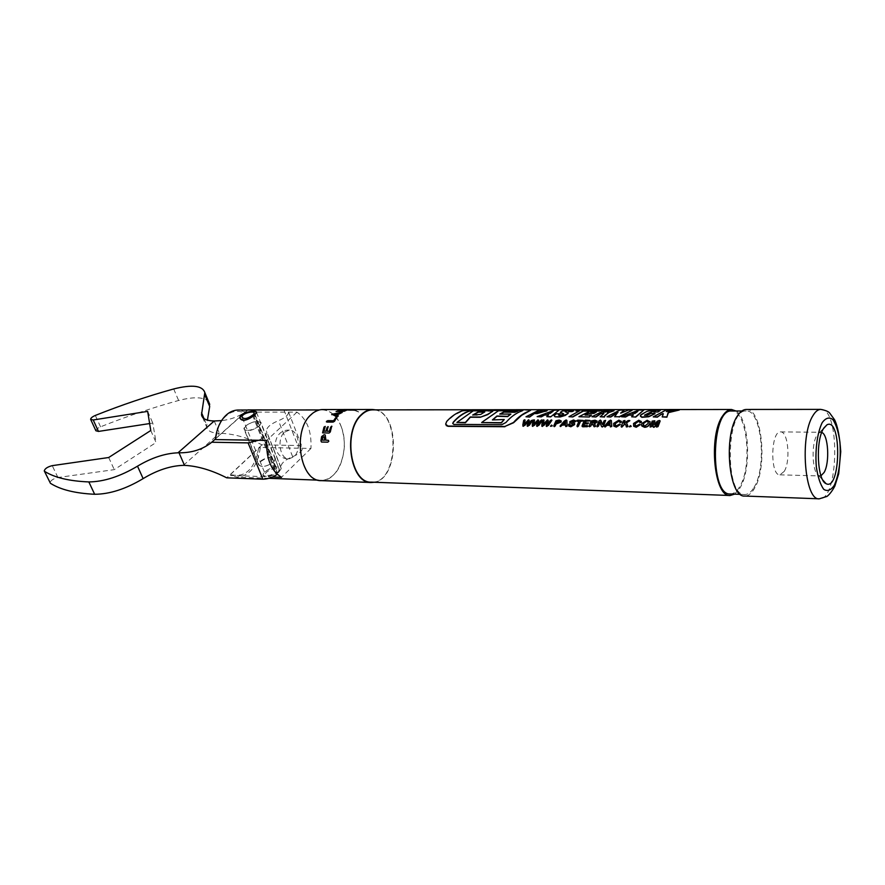 <?xml version="1.0" encoding="UTF-8"?>
<svg xmlns="http://www.w3.org/2000/svg" width="885" height="885" viewBox="0 0 885 885"><rect width="100%" height="100%" fill="white"/><g stroke="black" fill="none" stroke-linecap="round" stroke-linejoin="round"><path stroke-width="0.66" stroke-dasharray="4.42 3.32" d="M253.42 415.176L276.352 472.324L278.178 472.38L279.273 469.304C278.355 462.623 262.557 471.65 263 474.957C265.389 477.225 270.235 476.584 277.514 473.033L275.689 472.966C270.5 475.643 267.049 476.108 265.323 474.349C264.892 471.683 276.574 465.776 277.105 470.256L276.352 472.324M252.479 415.176L275.689 472.966M255.013 414.545L278.178 472.38M252.048 416.912L254.316 415.176L277.514 473.033M322.505 409.556C336.123 411.912 343.457 423.849 344.497 445.354C342.783 466.826 335.083 478.597 321.399 480.644M341.256 426.791C350.195 448.795 338.335 481.672 321.421 480.278C300.325 481.573 292.161 431.006 311.199 414.954C314.728 411.658 318.5 409.987 322.516 409.921C330.713 410.341 336.953 415.972 341.256 426.791M374.377 482.248C398.936 478.807 400.097 414.18 375.683 409.866M371.324 482.137L321.421 480.278L371.324 482.137C399.29 484.338 400.651 408.649 372.618 409.866M347.185 409.545L349.652 409.899M347.816 409.523L349.719 409.7M350.338 409.534L353.425 409.965M350.858 409.512L353.469 409.744M344.066 409.556L347.075 409.81M344.696 409.523L346.809 409.744M358.447 411.669L353.989 410.12L347.385 410.209L354.785 410.518L358.69 411.901M354.785 410.518L358.668 411.99M355.659 410.352L358.425 411.768M355.648 410.441L347.374 410.308L354.774 410.607M344.066 409.6L346.201 409.622M347.185 409.622L349.641 409.611M350.172 409.534L350.858 409.611M350.172 409.633L342.406 409.644L347.064 409.91M344.066 409.622L346.809 409.832M344.176 411.259L336.079 411.613M347.174 409.954L344.199 411.359M341.743 410.286L338.026 411.149M341.167 411.138L342.395 410.496M345.272 410.209L342.418 410.596M339.22 413.339L337.096 415.419M338.38 416.005L337.03 416.879L331.731 414.799M342.229 412.443L339.243 413.428M337.738 413.671L333.689 414.379M334.585 421.227L336.82 417.941M334.63 421.293L333.158 422.178L326.443 421.913M328.324 426.835L328.247 427.433M327.096 431.238L328.302 427.488M331.908 426.316L331.875 427.012M330.315 431.935L331.93 427.068M330.37 431.98L329.12 433.075L322.693 432.876M325.304 426.47L325.215 427.09M323.943 431.205L325.271 427.145M328.357 440.287L328.899 441.217L327.859 442.179L321.609 442.058M325.127 434.922L325.979 438.385M325.824 440.21L326.045 438.396M322.262 440.155L322.361 438.805M324.242 436.792L323.003 437.101L322.417 438.827M631.702 417.045L633.118 415.131M621.58 417.012L639.07 410.308L643.849 410.308M614.699 417.001L617.995 412.443M624.323 410.319L619.987 410.33L607.077 417.034M600.218 417.012L603.858 413.594M592.021 416.979L605.108 410.33L614.046 410.762M578.989 416.968L592.142 410.33L602.021 410.33M569.044 416.946L578.757 411.105M555.017 416.813L554.408 415.353L556.245 414.047L560.105 414.047M546.864 416.89L548.357 414.999M537.217 416.868L554.74 410.363L559.088 410.363M526.077 417.034L539.142 410.386L547.184 410.607M445.642 424.192L446.781 421.669L454.182 415.187L462.556 411.049L471.628 410.098L530.646 410.264M558.988 414.678L558.612 415.364L559.585 415.729L561.533 415.364L563.712 414.036L562.982 413.627M560.957 413.251L560.371 412.543L562.351 411.304L568.801 410.341L573.878 410.728M568.546 411.613L569.475 411.138L568.933 410.928M565.88 411.326L565.183 411.956L568.436 413.251M575.903 411.105L578.392 410.352L589.532 410.341M591.313 411.89L596.545 412.133M585.483 415.065L591.578 415.319M632.078 410.319L628.45 410.319L620.617 413.129M640.397 415.696L647.212 411.547L652.322 410.496L660.276 410.751M653.75 411.979L655.741 411.116M644.645 415.33L647.411 415.507L650.951 413.682L655.044 413.682M653.296 417.134L666.084 410.286L670.133 410.286M666.339 411.569L679.381 410.286M735.988 410.994C749.484 419.18 751.819 470.012 739.694 488.387L734.561 494.129M662.257 417.156L663.374 414.08M653.307 422.278L653.064 426.747M650.187 427.046L652.256 421.326L654.834 420.795M654.679 424.645L657.256 421.481L660.044 420.84M656.404 426.891L657.887 422.499M641.879 426.039L641.935 423.694L647.278 420.486L649.977 421.548M633.671 426.238L633.616 423.694L638.881 420.452L641.282 421.415M639.888 422.51L639.689 421.935M635.12 425.442L636.503 426.15L640.231 424.501M629.357 426.67L631.06 425.939M623.859 423.163L629.733 420.552M626.226 426.78L624.998 423.594M621.27 426.824L623.416 421.116L624.954 420.53M613.781 426.105L613.759 423.583L618.98 420.375L621.303 421.304M619.942 422.422L619.732 421.813M615.219 425.342L616.557 426.017L620.241 424.38M610.296 426.78L610.019 425.353M604.599 426.703L608.792 421.47L611.369 420.585M602.475 424.546L604.201 420.994L605.617 420.43M601.59 426.57L599.953 422.355M596.877 426.526L599.41 420.696L600.959 420.519M589.111 426.459L591.346 421.138L592.64 420.419L597.087 421.006M594.488 423.782L594.974 424.435M593.946 426.603L593.127 424.358M584.919 422.82L588.558 422.941M583.757 425.718L587.817 425.851M582.02 426.316L584.233 421.116L585.505 420.386L590.007 420.508M576.976 426.371L578.89 421.36M576.832 421.028L577.916 420.353L583.226 420.486M568.646 425.895L568.557 424.734L569.774 424.258M570.028 425.209L571.146 425.718L573.137 424.358M569.863 422.687L569.962 421.824L573.624 420.187L575.56 420.84M571.334 421.957L574.597 423.417M565.559 426.305L565.438 425.065M560.105 426.227L564.387 421.271L566.876 420.375M553.778 426.227L556.068 420.983L557.362 420.275L561.19 420.829M550.503 426.172L552.085 425.386M546.366 426.305L546.664 421.802M541.897 426.282L542.715 420.596L544.032 420.143M543.412 424.07L545.968 421.105L548.125 420.253M547.726 424.114L550.304 420.906L551.897 420.22M536.797 426.238L537.106 421.758M532.361 426.227L533.212 420.552L534.518 420.098M533.876 424.015L536.421 421.061L538.578 420.209M538.157 424.059L540.724 420.862L542.306 420.176M527.305 426.172L527.637 421.714M522.913 426.161L523.798 420.519L525.093 420.065M524.429 423.948L526.973 421.017L529.108 420.165M528.666 423.992L531.243 420.817L532.803 420.143M492.624 411.315L473.375 411.038L456.959 422.676M518.057 411.016L498.476 411.027L481.728 422.809M510.944 414.335L500.202 414.08M504.295 419.767L492.724 419.933M501.695 424.689L453.905 424.634L452.821 423.771M501.784 424.944L506.01 422.742C510.866 417.045 516.254 413.162 522.172 411.094L522.947 410.662L521.885 410.397M272.668 476.971L230.41 475.433L237.058 477.126C249.935 475.809 257.701 465.908 260.345 447.434L310.956 448.452C311.73 431.36 307.073 419.258 296.973 412.133L246.107 412.133L238.098 410.02M275.18 459.038L273.587 462.047C266.65 466.76 261.739 467.656 258.851 464.736L260.478 461.671C267.403 456.992 272.303 456.107 275.18 459.038L279.273 469.304C276.142 465.676 271.308 466.66 264.77 472.269L263 474.957C262.524 478.154 280.822 475.311 279.273 469.304L256.517 412.366L256.219 413.162M746.144 409.456C762.162 407.719 767.97 467.767 754.175 488.874C751.31 493.653 748.179 496.042 744.805 496.042M821.711 432.455L819.444 432.588L816.789 435.508C810.937 444.823 812.375 473.176 818.769 475.599L820.97 475.776M784.221 471.406C790.792 461.085 788.081 430.995 780.581 431.913C770.669 430.774 769.972 475.842 779.906 474.836L784.221 471.406M730.236 493.974C733.543 493.974 736.597 491.695 739.406 487.126C752.925 466.926 747.217 409.324 731.53 410.994M753.887 487.613C767.207 467.28 761.609 409.301 746.155 410.994C725.91 408.726 724.549 496.485 744.86 494.505C748.113 494.505 751.122 492.204 753.887 487.613M230.432 474.559L258.608 448.219C254.581 469.315 245.189 478.099 230.432 474.559L230.41 475.433M216.792 431.67L220.774 422.256C227.511 412.144 235.377 409.036 244.337 412.919L215.431 438.739M245.93 425.796L244.216 428.76C244.304 433.44 261.65 427.378 260.765 422.986C257.933 420.231 252.988 421.16 245.93 425.796M260.345 447.434L258.608 448.219M310.956 448.452L281.485 477.292M284.461 432.223L289.384 430.088C298.378 429.502 301.896 449.823 294.052 456.671L288.93 458.917C279.992 459.459 276.507 438.916 284.461 432.223M296.973 412.133L266.728 440.398M244.337 412.919L246.107 412.133M484.316 412.355L478.519 415.275L472.756 415.264M537.261 412.288L536.664 412.288M542.605 411.37L536.741 412.532M548.125 413.35L547.494 413.35M550.227 413.35L547.572 413.594M550.293 413.594L553.269 411.315M605.44 412.178L608.957 411.558L609.433 411.248L608.67 410.994M603.105 412.178L605.506 412.432M634.943 413.406L632.521 413.406M635.01 413.66L637.897 411.602M556.543 422.997L557.439 422.809M557.55 423.008L559.464 421.891M559.563 422.09L559.541 421.36M563.48 423.849L565.537 424.048L565.482 421.249M591.965 423.019L593.238 422.831M593.337 423.03L595.339 421.968M607.929 424.103L610.086 424.302L609.953 421.448M643.495 425.397L644.877 426.028M644.977 426.205L648.097 423.528M648.196 423.727L648.285 422.023M150.771 430.508L156.059 442.511L114.276 469.636L57.945 477.513C53.299 478.685 50.666 480.433 50.036 482.767M108.689 457.512L114.276 469.636M247.822 410.009C240.443 415.95 231.693 419.479 221.571 420.607M214.258 420.972L219.38 433.285C232.666 433.495 246.882 437.345 262.015 444.834L297.802 445.498C300.69 445.597 302.261 446.46 302.526 448.064C302.272 451.162 298.975 454.027 292.636 456.671C285.036 459.813 281.098 463.298 280.799 467.103L281.231 468.619L277.27 474.338M183.427 465.344L219.38 433.285C211.615 433.064 207.355 430.929 206.603 426.88L207.422 420.143M95.89 430.763C95.967 429.468 97.516 428.163 100.547 426.824C126.743 416.37 152.773 407.587 178.615 400.485C194.003 396.524 204.015 396.945 208.639 401.757M149.642 423.561L152.795 423.074L156.059 442.511M147.662 411.381L152.795 423.074M273.753 461.893L275.401 458.795C275.191 453.728 257.491 459.912 258.508 464.68C261.495 467.7 266.584 466.771 273.753 461.893M262.015 444.834L226.715 477.823M259.393 426.061L261.108 423.041C261.02 418.185 243.087 424.457 243.994 429.015C246.948 431.858 252.081 430.873 259.393 426.061M258.619 440.265C263.951 437.599 266.673 434.966 266.772 432.378L266.374 430.918C266.75 427.256 270.788 423.838 278.487 420.674C284.926 418.019 288.3 415.209 288.621 412.222L285.545 409.965M215.464 438.927L247.833 410.009M820.705 409.379C840.352 407.52 838.892 500.888 819.311 498.819M57.945 477.513L52.226 465.654M283.919 409.855L297.802 445.498M204.004 418.594L206.636 424.877M173.703 388.957L178.615 400.485M100.547 426.824L95.326 415.441M281.032 467.922L266.584 431.703M292.636 456.671L278.487 420.674M242.379 417.786L265.323 474.349M254.15 412.963L277.105 470.256M244.216 428.76L258.851 464.736M322.516 409.921L319.363 409.932M344.287 409.622L343.081 409.622M321.421 480.278L318.091 480.146M268.985 478.32L237.058 477.126M779.906 474.836L820.03 475.942M780.581 431.913L820.716 432.256M818.769 475.599L822.818 480.079M819.444 432.588L823.758 428.119M740.402 494.35L744.86 494.505M741.84 410.994L746.155 410.994M256.517 412.366L260.765 422.986M220.774 422.256L221.04 421.459M289.384 430.088C271.087 429.247 270.622 459.182 288.93 458.917M202.543 417.222L206.603 426.88M281.231 468.619L266.772 432.378M288.621 412.222L302.526 448.064M280.799 467.103L266.374 430.918M275.401 458.795L261.108 423.041M258.508 464.68L243.994 429.015"/><path stroke-width="1.33" d="M254.316 415.176L252.479 415.176C247.534 418.793 244.083 419.468 242.125 417.178C241.218 413.273 254.482 410.551 254.15 412.963L253.42 415.176M253.176 414.545L255.013 414.545L256.517 412.366C257.181 409.556 238.496 412.388 239.923 418.185C241.782 421.36 245.831 420.939 252.048 416.912M375.683 409.866L372.441 409.49C368.47 409.545 364.731 411.282 361.246 414.7C342.351 431.371 350.416 483.918 371.302 482.513L321.399 480.644C300.081 481.96 291.829 430.851 311.077 414.623C314.64 411.304 318.445 409.611 322.505 409.556L347.816 409.523M371.302 482.513L374.377 482.248M372.618 409.866L372.452 409.866C368.514 409.932 364.819 411.658 361.368 415.032C342.672 431.537 350.648 483.52 371.324 482.137L730.169 495.5C714.073 497.547 708.122 435.365 722.846 415.629C725.567 411.591 728.455 409.545 731.508 409.478L735.988 410.994M337.063 415.33L338.347 415.939L337.063 415.33L337.727 414.667L342.229 412.443M338.347 415.928L336.986 416.791L331.941 414.28L341.875 412.255M325.757 440.188L328.302 440.276L328.833 441.206L327.804 442.168L321.52 442.046L320.923 440.807L321.609 436.604L324.164 434.712L325.249 435L325.757 440.188L328.269 440.265M323.888 431.172L325.813 431.194L327.926 426.636L327.041 431.205L329.275 431.227L331.587 426.183L330.315 431.935L329.065 433.042L322.594 432.82L323.998 427.09L325.249 426.415L323.888 431.172L325.868 431.227L327.074 427.477L328.258 426.769M333.579 420.663L336.61 417.222L334.585 421.227L333.103 422.112L327.03 422.079L326.465 421.349L327.848 420.64L333.623 420.74L335.492 417.941L336.964 417.399M344.176 411.259L336.057 411.514L342.263 409.832L347.197 409.932L344.176 411.259M347.185 409.6L350.338 409.534M343.081 409.523L372.441 409.49M344.066 409.6L344.696 409.523M336.057 411.514L339.928 410.109L343.137 410.009M343.07 410.054L347.174 409.954M338.015 411.049L341.743 410.286M343.391 411.138L341.145 411.049L345.272 410.209M344.685 410.574L341.145 411.049M343.38 411.049L344.674 410.485M331.698 414.689L341.909 412.344M333.656 414.291L336.156 415.131L337.705 413.583L333.656 414.291L336.123 415.043L337.705 413.583M326.443 421.913L327.892 420.707L333.623 420.74M327.041 431.205L329.331 431.26L330.702 427.057L331.908 426.316M322.693 432.876L324.054 427.134L325.238 426.404M321.52 442.046L320.978 440.819L321.664 436.626L324.231 434.745L325.127 434.922M324.607 440.188L322.206 440.144L324.607 440.188L324.242 436.792M324.751 438.86L324.286 436.814L322.948 437.079L322.206 440.144M324.541 440.177L324.695 438.838M628.914 415.12L625.518 417.023L628.914 415.12L633.118 415.131M625.518 417.023L621.513 416.769L625.452 416.769M619.223 417.012L632.078 410.319L619.157 416.758L614.633 416.747L619.157 416.758M632.001 410.054L628.383 410.054L620.827 413.129L624.246 410.054L619.92 410.065L606.999 416.78L610.716 417.034L617.995 412.443M610.716 417.034L606.999 416.78M604.278 416.404L607.973 413.107L604.709 415.718L604.51 417.023L600.152 416.758L604.433 416.769M603.858 413.594L601.125 413.494L595.948 416.99L591.954 416.735L595.948 416.99M589.244 416.747L591.512 415.065L589.31 417.001L578.923 416.724L589.31 417.001M572.739 416.713L583.226 410.839L589.465 410.076L587.043 411.094L583.292 411.105L572.805 416.957L568.978 416.702L572.805 416.957M568.358 413.007L565.415 415.375L560.205 416.968L555.017 416.813L560.139 416.713L567.506 413.948L568.358 413.007L565.106 411.702L565.803 411.071L568.867 410.673L569.409 410.883L568.546 411.613L572.042 411.613L573.878 410.728L568.734 410.087L562.274 411.049L560.305 412.299L563.645 413.793L563.181 414.324L559.508 415.474L558.524 414.976L560.039 413.804L558.922 414.434M550.647 416.901L559.01 410.109L550.647 416.901L546.786 416.647L550.57 416.658M548.357 414.999L544.64 414.999L541.277 416.879L537.14 416.625L541.277 416.879M526 416.791L539.065 410.131L545.525 410.12L547.162 410.551L546.41 411.094L534.651 413.339L529.65 417.045L526 416.791L529.65 417.045M504.859 426.47L447.943 426.061L445.642 424.192L446.704 421.426C451.472 416.238 456.726 412.698 462.479 410.806L471.55 409.844L528.555 409.777L530.635 410.22L529.119 411.06C523.411 413.206 518.201 417.012 513.499 422.488L504.859 426.47L513.577 422.742L521.652 415.297L530.646 410.264M504.948 426.736L448.02 426.316L446.195 425.53M534.728 413.583L537.195 413.583L547.184 410.607M562.915 413.383L560.88 413.007M578.757 411.105L575.825 410.85L579.465 410.85L568.978 416.702M578.923 416.724L592.065 410.065L602.021 410.33L591.313 411.89M591.512 415.065L585.051 415.065L588.116 413.162L593.923 413.173L596.479 411.89L593.99 413.417L588.182 413.417L585.483 415.065M607.906 412.852L614.046 410.762L607.553 412.642L608.05 413.361M620.617 413.129L624.246 410.054M635.707 416.791L643.782 410.043L635.773 417.045L631.636 416.791L635.773 417.045M657.953 411.713L660.199 410.485L658.02 411.979L653.75 411.979L658.02 411.979M655.586 410.95L653.561 411.005L644.645 415.33M660.199 410.485L652.245 410.22L647.145 411.282L641.05 414.645L640.397 415.696L641.835 417.056L648.705 416.492L655.044 413.682L648.771 416.747L641.902 417.311L640.497 416.282M670.067 410.02L666.018 410.02L653.23 416.879L657.289 416.89L662.566 413.649L663.341 413.76L662.19 416.901L666.836 416.912L668.684 412.078L679.315 410.009L674.315 410.009L666.482 411.547L670.067 410.02L666.339 411.569M679.315 410.009L668.053 412.731L666.903 417.167L662.19 416.901M734.561 494.129L730.169 495.5M663.285 413.87L660.885 414.512L657.356 417.145L653.23 416.879M651.603 426.36L650.077 426.858L652.168 421.116L654.834 420.773L654.568 424.811L657.168 421.271L659.248 420.463L660.044 420.795L657.931 426.415L656.404 426.891L658.208 421.747L655.265 426.006L653.761 427.212L653.064 426.747L653.362 421.725L651.703 426.548L653.307 422.278M651.703 426.548L650.187 427.046M654.834 420.795L654.679 424.645M660.133 421.017L658.042 426.592L656.515 427.09M657.887 422.499L655.365 426.194L653.871 427.378L653.196 427.001M649.977 421.548L649.867 423.749C648.993 425.951 647.245 427.145 644.623 427.311L641.879 426.039M641.249 422.101L640.331 422.665L638.362 421.172L635.164 423.528L634.943 425.021L636.392 425.973L639.722 424.158L640.331 424.689L636.226 427.256L633.671 426.238L633.516 423.495L638.793 420.231L641.315 421.603L641.337 422.311L639.888 422.51M641.282 421.415L641.337 422.311M639.689 421.935L638.45 421.382L635.264 423.727L635.12 425.442M631.171 426.15L629.357 426.67L630.452 425.574L631.149 426.47L629.467 426.858M629.821 420.74L626.469 422.72L627.819 425.906L626.846 427.024L624.998 423.594L621.69 426.979L621.148 426.614L623.317 420.906L624.954 420.497L623.859 423.163L628.184 420.541L629.733 420.519L626.569 422.93L627.919 426.603L626.226 426.78M625.075 423.804L621.79 427.156L621.27 426.824M624.954 420.53L624.102 423.008M621.259 422.012L620.363 422.565L618.449 421.083L615.274 423.428L615.042 424.944L616.458 425.84L619.743 424.048L620.341 424.557L616.281 427.112L613.781 426.105L613.659 423.395L618.892 420.154L621.336 421.492L621.358 422.211L619.942 422.422M621.303 421.304L621.358 422.211M619.732 421.813L618.538 421.293L615.374 423.616L615.219 425.342M610.019 425.353L606.966 425.331L605.13 427.035L604.599 426.703M611.369 420.585L611.778 426.426L610.296 426.78M605.617 420.43L603.493 426.094L602.342 427.012L601.59 426.57M598.326 426.006L597.342 426.813L596.921 425.984L599.012 420.95L600.34 420.076L602.464 424.59L604.101 420.784L605.617 420.397L603.382 425.917L602.231 426.847L601.313 425.995L599.864 422.123L598.437 426.172L599.953 422.355M598.437 426.172L596.988 426.692M600.959 420.519L602.475 424.546M590.66 425.906L589.62 426.758L589.167 425.895L591.246 420.928L595.019 420.209L597.109 421.127L594.244 423.616L595.373 426.227L594.432 426.791L592.021 423.749L590.771 426.083L591.578 423.937L593.127 424.358M590.771 426.083L589.222 426.636M597.087 421.006L597.076 422.09L594.488 423.782M594.974 424.435L595.483 426.404L593.946 426.603M584.996 422.621L585.616 421.304L590.052 420.862M588.558 422.941L587.695 423.838L584.487 423.815L583.812 425.541M589.963 420.652L585.516 421.094L584.808 422.621L588.514 423.141L584.388 423.627L583.646 425.541L587.253 425.563L587.906 426.282L582.12 426.47M583.171 420.663L580.46 421.16L578.502 425.818L580.56 421.36L583.27 420.873M578.613 425.995L577.086 426.548M578.89 421.36L576.832 421.028M574.597 423.417L574.619 424.612L570.781 426.791L568.646 425.895M569.774 424.258L570.028 425.209M573.038 424.18L569.73 422.366L569.863 421.614L573.535 419.977L575.582 420.928L574.564 422.001L572.982 420.817L571.279 421.514L574.63 423.539L574.509 424.435L570.67 426.625L568.955 426.205L568.447 424.557L569.354 423.959L571.035 425.541L573.038 424.18L569.863 422.687M575.56 420.84L575.593 421.625L574.188 421.868M574.011 421.326L571.234 421.758M565.438 425.065L562.528 425.054L560.227 426.415M566.876 420.375L567.108 426.116L565.681 426.481M561.024 421.868L556.012 423.804L555.282 425.674L556.123 423.992L561.123 422.068L561.212 420.939L561.123 422.068M555.393 425.84L553.899 426.393M552.207 425.574L550.503 426.172L551.565 425.065L552.185 425.939L550.625 426.338M546.664 421.802L543.965 425.408L541.897 426.282M544.032 420.143L543.412 424.07M548.224 420.452L547.572 424.346L550.204 420.696L551.421 419.888L551.842 420.43L546.853 426.459L546.233 426.083L546.72 421.393L542.361 426.426L541.775 425.187L542.627 420.386L543.6 419.866L543.235 424.324L547.516 419.877L548.224 420.452L547.726 424.114M551.897 420.22L548.457 425.408L546.366 426.305M537.106 421.758L534.418 425.342L532.361 426.227M534.518 420.098L533.876 424.015M538.666 420.408L537.991 424.291L540.635 420.652L541.841 419.855L542.251 420.386L537.261 426.382L536.664 426.028L537.173 421.349L532.814 426.36L532.239 425.132L533.113 420.353L534.086 419.822L533.688 424.269L537.969 419.844L538.666 420.408L538.157 424.059M542.405 420.342L538.865 425.342L536.797 426.238M527.637 421.714L524.96 425.287L522.913 426.161M525.093 420.065L524.429 423.948M529.197 420.364L528.5 424.236L531.144 420.618L532.803 420.087L527.77 426.316L527.172 425.973L527.703 421.304L523.356 426.293L522.803 425.065L523.699 420.309L524.661 419.789L524.241 424.214L528.511 419.8L529.197 420.364L528.666 423.992M532.803 420.143L529.363 425.287L527.305 426.172M480.234 417.023L470.245 417.001L465.355 422.477L456.881 422.433L465.444 422.72L470.322 417.244L480.312 417.266L487.635 414.634L492.624 411.315L487.569 414.39L480.312 417.266M500.202 414.08L503.974 412.133L514.76 412.31L518.057 411.016L514.683 412.067L503.897 411.89L499.737 414.08L510.866 414.091L507.614 416.348L496.916 416.016L492.403 419.921L504.229 419.523L501.275 422.665L481.65 422.565L483.641 421.05L498.399 410.784L517.979 410.773M492.724 419.933L496.994 416.26L507.691 416.592L510.866 414.091M481.65 422.565L501.352 422.919L504.229 419.523M521.885 410.397L475.024 410.43L469.116 411.226C463.309 413.273 458.043 417.023 453.308 422.455L452.733 423.517L453.828 424.391L501.695 424.689L505.932 422.488C510.789 416.813 516.176 412.93 522.095 410.839L522.869 410.419L521.885 410.397M319.363 409.932L238.098 410.02C231.394 410.231 225.708 414.047 221.04 421.459C217.942 426.681 216.062 432.721 215.398 439.579L266.728 440.398C266.009 458.308 270.932 470.61 281.485 477.292L272.668 476.971M256.219 413.162L254.67 414.855C247.944 420.43 243.021 421.548 239.923 418.185L241.483 414.833C248.973 411.16 253.984 410.341 256.517 412.366M819.311 498.819L744.805 496.042C728.941 498.122 723.1 435.52 737.614 415.651C740.291 411.591 743.135 409.534 746.144 409.456L820.705 409.379C825.838 410.363 828.913 411.691 829.92 413.372L834.588 419.789C837.641 425.973 839.699 436.593 840.75 451.615L838.703 473.752L834.843 486.108C832.232 490.987 829.61 494.416 826.988 496.419L819.311 498.819C804.775 501.043 799.52 436.316 812.872 415.773C815.328 411.58 817.939 409.445 820.705 409.379M823.371 428.771L826.955 424.811C841.967 416.791 840.805 491.839 826.037 483.652C817.375 480.511 815.417 441.46 823.371 428.771M820.97 475.776L824.134 472.435C829.975 462.612 828.283 434.247 821.711 432.455M741.84 410.994L731.53 410.994C710.965 408.759 709.604 495.921 730.236 493.974L740.402 494.35M215.398 439.579L216.792 431.67M475.024 410.43L521.807 410.142M474.946 410.186L469.116 411.226M469.039 410.983C463.231 413.041 457.965 416.791 453.231 422.211L452.733 423.517M456.881 422.433L473.298 410.795L491.042 410.784L492.702 411.558M473.11 415.032L478.354 412.122L484.626 412.122M478.276 411.89L472.69 415.032L480.688 414.434L484.77 411.901L478.354 412.122M542.129 410.762L537.261 412.288M529.573 416.802L534.651 413.339M552.616 411.68L548.125 413.35M552.926 411.315L550.227 413.35L547.494 413.35L552.97 411.481M541.2 416.636L544.563 414.755L548.611 414.755L546.786 416.647M559.01 410.109L554.663 410.109L537.14 416.625M554.939 416.57L554.076 415.718L556.178 413.804L560.039 413.804M565.803 411.071L568.867 410.673M568.469 411.359L572.042 411.613M571.975 411.359L573.801 410.463M589.465 410.076L578.314 410.087L575.825 410.85M596.479 411.89L590.66 411.89L593.37 411.094M593.293 410.839L599.422 411.094M599.355 410.839L601.955 410.065M606.634 410.74L608.891 411.304L603.105 412.178L606.634 410.74L603.725 412.178M595.882 416.735L601.048 413.251L603.327 413.251L603.891 413.516L600.152 416.758M591.954 416.735L605.03 410.065L613.969 410.496M608.603 410.74L606.701 411.005M614.633 416.747L617.774 412.189L610.639 416.78M637.311 411.348L631.879 413.406L634.943 413.406L637.831 411.348L632.521 413.406M628.837 414.866L633.372 414.877L631.636 416.791M643.782 410.043L639.003 410.043L621.513 416.769M654.977 413.428L650.884 413.428L647.577 415.153L644.568 415.12L653.495 410.74L655.674 410.85L653.683 411.713M555.282 425.674L554.375 426.67M554.264 426.504L553.844 425.663L555.968 420.784L559.154 420.076L561.212 420.939M559.563 421.415L556.444 422.809L557.307 420.972L559.563 421.415L557.307 420.972M556.632 422.809L557.406 421.183M562.417 424.877L560.603 426.548L560.116 425.906L564.298 421.061L566.157 419.955L566.887 420.441L566.997 425.951L566.035 426.592L565.427 424.888L562.528 425.054M565.438 423.86L565.482 421.249L563.214 423.849L565.438 423.86M565.471 421.57L563.48 423.849M578.502 425.818L577.584 426.835M577.474 426.67L577.031 425.818L578.989 421.149L577.418 421.349M577.319 421.138L576.799 420.64L577.817 420.143L583.226 420.43M587.795 426.105L586.987 426.813M586.866 426.647L582.795 426.78M582.684 426.614L582.087 425.751L584.133 420.906L585.405 420.176L590.007 420.452M595.406 421.603L591.866 422.831L592.64 421.127L595.074 421.227M592.054 422.831L592.64 421.127M595.174 421.437L592.74 421.337M606.856 425.154L605.019 426.869L604.499 426.205L608.703 421.26L610.606 420.121L611.391 420.707L611.668 426.249L610.683 426.902L610.008 425.176L606.966 425.331M609.986 424.114L609.953 421.448L607.674 424.103L609.986 424.114M609.953 421.758L607.929 424.103M620.341 424.557L616.17 426.946L613.681 425.928M640.342 424.689L636.116 427.079L633.572 426.061M644.523 427.145L641.603 425.408L641.835 423.495L647.189 420.264L650.066 421.913L649.767 423.55C648.882 425.762 647.134 426.968 644.523 427.145L644.623 427.311M646.747 421.205L643.506 423.506L643.306 424.955L644.877 426.028L648.097 423.528L648.329 422.245L646.747 421.205L643.506 423.506M643.594 423.705L643.495 425.397M648.285 422.023L646.835 421.415M221.571 420.607L214.258 420.972C206.482 420.817 202.234 418.738 201.514 414.755L204.822 392.553C202.433 385.55 192.056 384.344 173.703 388.957C147.773 396.126 121.643 404.954 95.326 415.441C92.283 416.769 90.712 418.074 90.624 419.335L93.224 419.977L147.662 411.381L150.771 430.508L108.689 457.512L52.226 465.654C47.569 466.849 44.914 468.585 44.261 470.897L50.434 483.298C60.423 489.67 75.159 493.332 94.651 494.272C109.685 494.206 125.847 488.996 143.127 478.619C157.032 470.2 170.462 465.776 183.427 465.344L184.489 465.366C197.62 466.019 211.692 470.167 226.715 477.823L262.878 479.194L248.088 442.876L258.619 440.265M214.258 420.972L177.985 452.81C164.997 453.33 151.512 457.777 137.507 466.174C120.106 476.517 103.877 481.772 88.832 481.927C69.318 481.13 54.593 477.623 44.648 471.406M177.985 452.81L179.035 452.81L184.489 465.366M179.035 452.81C191.934 452.91 202.842 449.381 211.747 442.234L248.088 442.876M247.955 409.899L285.545 409.965M207.422 420.143L209.679 406.469L208.639 401.757M90.757 419.623L95.89 430.763L98.489 431.426L149.642 423.561M277.27 474.338C272.591 477.524 267.79 479.139 262.878 479.194M44.405 471.207L50.434 483.298M211.747 442.234L215.464 438.927M822.176 422.676C817.331 432.555 814.974 450.1 816.324 466.782C817.873 477.17 820.351 484.692 823.78 489.361C827.464 491.684 831.015 490.257 834.422 485.091C839.179 473.752 841.015 459.448 839.942 442.201C838.526 432.123 836.181 424.59 832.896 419.601C829.289 416.813 825.716 417.842 822.176 422.676M88.832 481.927L94.651 494.272M137.507 466.174L143.127 478.619M201.559 412.775L204.004 418.594M204.756 394.633L209.679 406.469M93.224 419.977L98.489 431.426M242.125 417.178L242.379 417.786M349.641 409.512L347.418 409.523M346.201 409.523L344.287 409.523M731.508 409.478L372.452 409.866M318.091 480.146L268.985 478.32M822.818 480.079L826.037 483.652M823.758 428.119L826.955 424.811M201.514 414.755L202.543 417.222M204.822 392.553L209.723 404.356"/></g></svg>
